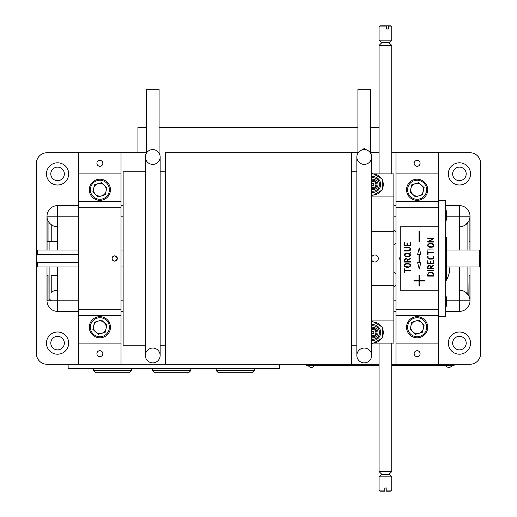 <?xml version="1.0" encoding="UTF-8"?>
<svg xmlns="http://www.w3.org/2000/svg" width="517" height="517" viewBox="0 0 517 517"><rect width="100%" height="100%" fill="white"/><g stroke="black" fill="none" stroke-linecap="round" stroke-linejoin="round"><path stroke-width="0.78" d="M393.857 311.376L395.977 311.376M445.68 311.376L459.426 311.376A10.573 10.573 0 0 0 469.998 300.797L446.843 300.797M469.998 250.041L469.998 216.203L459.426 216.203L459.426 250.041M459.426 226.776A10.573 10.573 0 0 0 469.998 216.203A10.573 10.573 0 0 0 459.426 205.624L445.68 205.624M395.977 205.624L393.857 205.624M123.143 205.624L121.023 205.624M78.726 205.624L57.574 205.624A10.573 10.573 0 0 0 47.002 216.203L47.002 250.041M57.574 250.041L57.574 216.203L47.002 216.203A10.573 10.573 0 0 0 51.228 224.656L51.228 241.588L57.574 241.588M78.726 300.797L47.002 300.797A10.573 10.573 0 0 0 57.574 311.376L78.726 311.376M121.023 311.376L123.143 311.376M57.574 185.002A11.103 11.103 0 0 0 67.191 168.348A11.103 11.103 0 0 0 47.958 168.348A11.103 11.103 0 0 0 57.574 185.002M57.574 180.666A6.766 6.766 0 0 0 63.436 170.513A6.766 6.766 0 0 0 51.713 170.513A6.766 6.766 0 0 0 57.574 180.666M459.426 185.002A11.103 11.103 0 0 0 469.042 168.348A11.103 11.103 0 0 0 449.809 168.348A11.103 11.103 0 0 0 459.426 185.002M459.426 180.666A6.766 6.766 0 0 0 465.287 170.513A6.766 6.766 0 0 0 453.564 170.513A6.766 6.766 0 0 0 459.426 180.666M47.073 217.45L47.073 250.041L47.073 241.581L51.228 241.581M57.574 226.776A10.573 10.573 0 0 1 51.228 224.656M57.574 354.203A11.103 11.103 0 0 0 67.191 337.549A11.103 11.103 0 0 0 47.958 337.549A11.103 11.103 0 0 0 57.574 354.203M57.574 349.867A6.766 6.766 0 0 0 63.436 339.714A6.766 6.766 0 0 0 51.713 339.714A6.766 6.766 0 0 0 57.574 349.867M146.408 127.369L137.942 127.369L137.942 152.748L146.673 152.748L47.002 152.748A10.573 10.573 0 0 0 36.423 163.327L36.423 250.887L37.269 250.041L78.726 250.041M78.726 254.403L37.269 254.403L36.423 256.716L36.423 353.673A10.573 10.573 0 0 0 47.002 364.252L379.058 364.252M459.426 354.203A11.103 11.103 0 0 0 469.042 337.549A11.103 11.103 0 0 0 449.809 337.549A11.103 11.103 0 0 0 459.426 354.203M459.426 349.867A6.766 6.766 0 0 0 465.287 339.714A6.766 6.766 0 0 0 453.564 339.714A6.766 6.766 0 0 0 459.426 349.867M391.744 364.252L469.998 364.252A10.573 10.573 0 0 0 480.577 353.673L480.577 266.113L479.731 266.959L479.731 250.041L446.313 250.041M480.577 266.113L480.577 163.327A10.573 10.573 0 0 0 469.998 152.748L391.744 152.748M469.927 275.419L469.927 299.55M469.055 220.565L469.055 241.581L469.927 241.581L469.927 250.041L469.927 217.45M468.337 295.104L465.888 292.428A10.573 10.573 0 0 0 459.426 290.224A10.573 10.573 0 0 1 465.772 292.344L468.609 295.556M468.841 295.989L469.055 275.419L469.85 275.419M47.073 300.797L47.073 275.419M48.029 300.797L48.055 275.419L47.15 275.419M379.058 152.748L370.327 152.748L379.058 152.748M165.44 364.252L165.44 152.748L358.178 152.748L351.56 152.748L351.56 364.252M47.002 266.959L47.002 300.797M465.772 292.344A10.573 10.573 0 0 1 469.998 300.797L469.998 266.959M445.68 281.306A26.438 26.438 0 0 0 449.906 266.959M393.857 230.026A8.459 8.459 0 0 1 395.977 231.752M395.977 242.945A8.459 8.459 0 0 1 393.857 244.677M393.857 272.323A8.459 8.459 0 0 1 395.977 274.055M395.977 285.248A8.459 8.459 0 0 1 393.857 286.974M57.574 311.376L57.574 266.959M459.426 266.959L459.426 311.376M449.422 272L449.906 267.115M57.574 275.412L51.228 275.412L51.228 292.344A10.573 10.573 0 0 1 57.574 290.224M465.772 224.656L466.34 224.204M468.712 221.25L465.888 224.572M160.154 171.786L165.44 171.786M356.846 345.214L351.56 345.214M36.423 256.716L36.423 250.887M36.423 260.284L37.269 262.597L78.726 262.597M121.023 200.338L121.023 250.041L123.143 250.041M37.269 250.041L37.269 254.403M37.269 262.597L37.269 266.959L78.726 266.959M145.348 345.214L123.143 345.214L123.143 171.786L145.348 171.786M371.652 173.899L371.994 173.899M373.429 173.899L393.857 173.899L393.857 231.745L371.652 231.745M377.998 184.472A5.286 5.286 0 0 0 371.652 179.296A5.286 5.286 0 0 1 377.998 184.472A5.286 5.286 0 0 1 371.652 189.655A5.286 5.286 0 0 0 377.998 184.472M371.652 196.105L393.857 196.105L371.652 196.105M371.652 343.101L371.994 343.101M373.429 343.101L393.857 343.101L393.857 320.895L371.652 320.895M377.998 332.528A5.286 5.286 0 0 0 371.652 327.345A5.286 5.286 0 0 1 377.998 332.528A5.286 5.286 0 0 1 371.652 337.704A5.286 5.286 0 0 0 377.998 332.528M371.652 285.255L393.857 285.255L393.857 320.895M371.652 259.954A3.49 3.49 0 0 0 378.315 258.5A3.49 3.49 0 0 0 371.652 257.046M393.857 285.255L393.857 231.745L393.857 285.255M117.327 258.5A2.643 2.643 0 0 0 113.359 256.212A2.643 2.643 0 0 0 113.359 260.788A2.643 2.643 0 0 0 117.327 258.5C115.562 261.912 113.798 261.912 112.034 258.5C113.798 255.088 115.556 255.088 117.327 258.5M121.023 152.748L121.023 207.737L78.726 207.737L78.726 364.252M121.023 207.737L121.023 309.263L78.726 309.263M123.143 266.959L121.023 266.959L121.023 316.113L121.023 201.397L78.726 201.397L78.726 207.737M121.023 173.899L78.726 173.899L78.726 201.397M102.838 163.327A2.96 2.96 0 0 0 98.392 160.761A2.96 2.96 0 0 0 98.392 165.892A2.96 2.96 0 0 0 102.838 163.327M78.726 152.748L78.726 173.899M102.838 353.673A2.96 2.96 0 0 0 98.392 351.108A2.96 2.96 0 0 0 98.392 356.239A2.96 2.96 0 0 0 102.838 353.673M121.023 309.263L121.023 364.252M121.023 343.101L78.726 343.101M121.023 315.603L78.726 315.603M395.977 364.252L395.977 173.899L438.274 173.899L438.274 152.748M395.977 201.397L438.274 201.397L438.274 173.899M395.977 207.737L438.274 207.737L438.274 201.397M400.203 256.917A2.643 2.643 0 0 0 400.203 260.083M395.977 309.263L438.274 309.263L438.274 207.737M395.977 316.663L395.977 200.602L395.977 315.603L438.274 315.603L438.274 309.263M395.977 343.101L438.274 343.101L438.274 315.603M414.162 353.673A2.96 2.96 0 0 0 418.608 356.239A2.96 2.96 0 0 0 418.608 351.108A2.96 2.96 0 0 0 414.162 353.673M438.274 364.252L438.274 343.101M395.977 173.899L395.977 152.748M414.162 163.327A2.96 2.96 0 0 0 418.608 165.892A2.96 2.96 0 0 0 418.608 160.761A2.96 2.96 0 0 0 414.162 163.327M446.313 263.024L446.313 279.652L445.68 279.652M446.313 253.976L446.313 237.348L445.68 237.348M438.274 200.338L445.68 200.338L445.68 316.663L438.274 316.663M446.203 253.576L446.203 263.431A19.026 19.026 180 0 0 446.203 253.576L445.68 253.576M445.68 263.431L446.203 263.431M445.68 253.569L446.203 253.569A19.026 19.026 -0 0 1 446.856 258.5M446.203 296.616L446.203 306.478A19.026 19.026 180 0 0 446.203 296.616L445.68 296.616M445.68 306.478L446.203 306.478M445.68 296.609L446.203 296.609A19.026 19.026 -0 0 1 446.856 301.547M446.203 210.529L446.203 220.391A19.026 19.026 180 0 0 446.203 210.529L445.68 210.529L446.203 210.522A19.026 19.026 -0 0 1 446.856 215.453M445.68 220.391L446.203 220.391M373.765 332.528A1.06 1.06 0 0 0 372.182 331.61A1.06 1.06 0 0 0 372.182 333.439A1.06 1.06 0 0 0 373.765 332.528M373.765 184.472A1.06 1.06 0 0 0 372.182 183.561A1.06 1.06 0 0 0 372.182 185.39A1.06 1.06 0 0 0 373.765 184.472M371.652 342.907L372.712 343.514L382.225 338.021L382.225 327.028L372.712 321.535L371.652 322.143M371.652 340.386A7.929 7.929 0 0 0 380.641 332.528A7.929 7.929 0 0 0 371.652 324.663M376.938 332.528A4.233 4.233 0 0 1 371.652 336.619A4.233 4.233 0 0 0 376.938 332.528A4.233 4.233 0 0 0 371.652 328.431A4.233 4.233 0 0 1 376.938 332.528M375.885 332.528A3.173 3.173 0 0 1 371.652 335.514A3.173 3.173 0 0 0 375.885 332.528A3.173 3.173 0 0 0 371.652 329.536A3.173 3.173 0 0 1 375.885 332.528M371.652 325.839A6.766 6.766 0 0 1 379.478 332.528A6.766 6.766 0 0 1 371.652 339.21M373.474 321.975A10.573 10.573 0 0 1 381.462 326.589M382.225 327.914A10.573 10.573 0 0 1 382.225 337.136M381.462 338.461A10.573 10.573 0 0 1 373.474 343.075M371.652 194.857L372.712 195.465L382.225 189.972L382.225 178.979L372.712 173.486L371.652 174.093M371.652 192.337A7.929 7.929 0 0 0 380.641 184.472A7.929 7.929 0 0 0 371.652 176.614M371.652 177.79A6.766 6.766 0 0 1 379.478 184.472A6.766 6.766 0 0 1 371.652 191.161M373.474 173.925A10.573 10.573 0 0 1 381.462 178.539M382.225 179.864A10.573 10.573 0 0 1 382.225 189.086M381.462 190.411A10.573 10.573 0 0 1 373.474 195.025M376.938 184.472A4.233 4.233 0 0 1 371.652 188.569A4.233 4.233 0 0 0 376.938 184.472A4.233 4.233 0 0 0 371.652 180.381A4.233 4.233 0 0 1 376.938 184.472M375.885 184.472A3.173 3.173 0 0 1 371.652 187.464A3.173 3.173 0 0 0 375.885 184.472A3.173 3.173 0 0 0 371.652 181.486A3.173 3.173 0 0 1 375.885 184.472M68.147 364.252L68.147 368.479L279.652 368.479L279.652 364.252M129.483 372.712L95.645 372.712L93.532 370.592L131.602 370.592L129.483 372.712M93.532 368.479L93.532 370.592M188.705 372.712L154.867 372.712L152.748 370.592L190.818 370.592L188.705 372.712M152.748 368.479L152.748 370.592M252.154 372.712L218.316 372.712L216.203 370.592L254.267 370.592L252.154 372.712M216.203 368.479L216.203 370.592M159.094 153.168L159.094 89.299L146.408 89.299L146.408 153.168M370.592 153.168L370.592 89.299L357.906 89.299L357.906 153.168M359.606 151.216L364.252 148.521L368.892 151.216M159.094 127.369L357.906 127.369M370.592 127.369L379.058 127.369M364.252 348.057A7.4 7.4 0 0 1 371.652 355.457A7.4 7.4 0 0 1 364.252 362.863A7.4 7.4 0 0 1 356.846 355.457A7.4 7.4 0 0 1 364.252 348.057M371.652 355.457L371.652 156.981A7.4 7.4 0 0 0 364.252 149.575A7.4 7.4 0 0 0 356.846 156.981L356.846 355.457A7.4 7.4 0 0 0 364.252 362.863A7.4 7.4 0 0 0 371.652 355.457L371.652 355.457A7.4 7.4 0 0 1 364.252 362.863A7.4 7.4 0 0 1 356.846 355.457M364.252 149.575A7.4 7.4 0 0 1 370.663 160.684A7.4 7.4 0 0 1 357.842 160.684A7.4 7.4 0 0 1 364.252 149.575M152.748 348.057A7.4 7.4 0 0 1 160.154 355.457A7.4 7.4 0 0 1 152.748 362.863A7.4 7.4 0 0 1 145.348 355.457A7.4 7.4 0 0 1 152.748 348.057M160.154 355.457L160.154 156.981A7.4 7.4 0 0 0 152.748 149.575A7.4 7.4 0 0 0 145.348 156.981L145.348 355.457A7.4 7.4 0 0 0 152.748 362.863A7.4 7.4 0 0 0 160.154 355.457L160.154 355.457A7.4 7.4 0 0 1 152.748 362.863A7.4 7.4 0 0 1 145.348 355.457L145.348 350.526M152.748 149.575A7.4 7.4 0 0 1 159.158 160.684A7.4 7.4 0 0 1 146.337 160.684A7.4 7.4 0 0 1 152.748 149.575M384.81 490.09L384.732 491.15L380.111 491.15L379.058 490.09L384.81 490.09L384.81 487.977L386.916 487.977L386.916 490.09L391.744 490.09L391.744 476.874L379.058 476.874L381.701 474.231L389.101 474.231L391.744 471.588L391.744 343.101M381.701 474.231L379.058 471.588L391.744 471.588M386.916 490.09L386.839 491.15L386.07 491.15L385.992 487.977M386.839 491.15L390.69 491.15L391.744 490.09M388.39 26.91L388.047 25.85L390.69 25.85L391.744 26.91L388.39 26.91L388.39 29.023L386.386 29.023L386.386 26.91L379.058 26.91L379.058 40.126L391.744 40.126L389.101 42.769L381.701 42.769L379.058 45.412L379.058 173.899M386.386 26.91L386.044 25.85L380.111 25.85L379.058 26.91M389.101 42.769L391.744 45.412L379.058 45.412M388.047 25.85L386.044 25.85M49.115 266.959L49.115 298.684L51.228 300.797M49.115 241.581L49.115 250.041M467.885 294.457L467.885 266.959M467.885 250.041L467.885 222.543M379.058 365.306L306.09 365.306L306.09 364.252M454.139 364.252L454.139 365.306L391.744 365.306M432.122 259.082L429.168 259.082L427.766 258.093L427.624 256.199L428.05 256.206L428.05 257.524L428.78 258.532L432.309 258.649L433.349 257.854L433.433 256.206L433.841 256.135L433.873 257.556L432.8 258.978L432.122 259.082L432.8 258.978L433.873 257.556L433.841 256.135M433.802 268.905L427.759 268.905L427.611 266.882L428.864 265.266L429.465 265.169L431.21 266.468L433.711 265.169L433.866 265.531L431.262 266.817L431.262 268.472L433.808 268.472L433.802 268.905L433.808 268.472M428.929 265.699L428.05 266.882L428.05 268.472L430.829 268.472L430.351 265.951L428.929 265.699M404.785 270.869L404.785 272.369L404.346 272.362L404.527 268.84L404.785 270.436L410.692 270.656L404.785 270.869L404.624 272.524L404.359 268.982L404.785 268.995M438.274 226.776L400.203 226.776L400.203 290.224L438.274 290.224M406.103 264.006L405.173 264.465L404.785 265.447L405.347 266.604L408.708 266.875L409.865 266.339L410.078 264.911L408.882 264.006L406.103 264.006M406.045 267.308L404.481 266.145L404.346 265.441L404.811 264.193L406.11 263.573L408.908 263.573L410.472 264.723L410.143 266.675L408.727 267.308L406.045 267.308L404.481 266.145L404.811 264.193L406.11 263.573L408.908 263.573L410.472 264.723L410.143 266.675L408.727 267.308M433.815 270.469L433.802 270.902L427.611 270.74L433.815 270.469L433.802 270.902L427.759 270.902L427.746 270.469M427.624 263.554L427.837 260.671L428.05 263.256L430.222 263.256L430.396 261.337L430.655 263.256L433.433 263.256L433.433 260.82L433.841 260.755L433.873 263.547L427.766 263.689L427.624 260.814L428.05 260.82M428.05 254.325L427.611 254.312L427.792 250.79L428.05 252.386L433.957 252.606L428.05 252.826L428.05 254.325L427.611 254.312M429.368 243.959L428.438 244.418L428.05 245.401L428.612 246.557L431.973 246.829L433.13 246.292L433.343 244.864L432.147 243.959L429.368 243.959M432.173 243.526L433.737 244.677L433.873 245.381L433.408 246.628L431.992 247.262L429.31 247.262L427.746 246.098L428.076 244.147L429.375 243.526L432.173 243.526L433.737 244.677L433.408 246.628L431.992 247.262L429.31 247.262L427.746 246.098L427.611 245.394L428.076 244.147L429.375 243.526M418.977 254.267L418.977 262.733L417.652 262.733L419.242 269.073L420.825 262.733L419.507 262.733L419.507 254.267L420.825 254.267L419.242 247.927L417.652 254.267L418.977 254.267M418.977 280.97L418.977 285.998L419.507 285.998L419.507 280.97L424.528 280.97L424.528 280.44L419.507 280.44L419.507 275.419L418.977 275.419L418.977 280.44L413.955 280.44L413.955 280.97L418.977 280.97L418.977 285.998L419.507 285.998M418.977 241.581L419.507 241.581L419.507 231.002L418.977 231.002L418.977 241.581L419.507 241.581L419.507 231.002L418.977 231.002M413.955 280.44L413.955 280.97M419.507 275.419L418.977 275.419M424.528 280.97L424.528 280.44M419.242 269.073L420.825 262.733M420.825 254.267L419.242 247.927M427.624 250.939L428.05 250.952M433.802 252.386L433.802 252.826M430.222 261.466L430.655 261.473M433.66 260.671L433.731 263.689L427.766 263.689M404.346 245.601L404.572 242.732L404.785 245.317L406.957 245.317L407.131 243.397L407.39 245.317L410.168 245.317L410.395 242.732L410.608 245.607L404.501 245.749L404.359 242.88L404.785 242.887M410.608 255.036L409.057 256.852L406.045 256.878L404.481 255.715L404.811 253.763L406.11 253.143L409.626 253.408L410.453 252.542L410 253.627L410.524 255.605L409.057 256.852L406.045 256.878L404.481 255.715L404.346 255.01L404.811 253.763L406.11 253.143L408.908 253.143M410.537 270.436L410.537 270.869M404.346 261.938L404.346 260.07L405.599 258.455L406.2 258.358L407.945 259.657L410.446 258.358L410.601 258.72L407.997 260.006L407.997 261.66L410.692 261.867L404.494 262.093L404.346 260.07L405.599 258.455L406.2 258.358M404.494 247.662L404.501 247.229L408.966 247.229L410.55 248.386L410.692 249.091L410.22 250.338L408.785 250.965L404.494 250.965L404.481 250.532L408.934 250.532L410.259 249.104L409.774 248.037L408.831 247.662L404.494 247.662L404.501 247.229L408.966 247.229L410.55 248.386L410.692 249.091L410.22 250.338L408.785 250.965L404.494 250.965L404.481 250.532M427.611 275.962L427.611 274.249L428.955 272.498L432.076 272.381L433.834 273.693L433.731 276.117L427.753 276.117L427.611 274.249L428.955 272.498L432.076 272.381L433.834 273.693L433.873 275.981L427.753 276.117M427.611 268.75L427.611 266.882L428.864 265.266L429.465 265.169M433.711 265.169L433.866 265.531M429.168 259.082L427.766 258.093L427.624 256.199L428.05 256.206M427.611 249.097L433.957 249.039L427.611 249.097M427.656 241.717L432.942 238.744L427.759 238.744L427.766 238.311L433.802 238.311L433.905 238.647L428.593 241.613L433.957 241.827L427.611 241.846M410.395 242.732L410.466 245.749L404.501 245.749M406.957 243.533L407.39 243.539M429.123 272.886L428.05 274.249L428.05 275.684L433.433 275.684L433.349 273.874L431.992 272.814L429.123 272.886M409.309 254.467L408.941 254.377L409.406 253.705L408.941 253.576L405.502 253.757L404.882 255.54L406.071 256.445L409.07 256.413L410.168 255.023L409.697 253.95L409.167 254.577L408.953 254.28M405.664 258.888L404.785 260.07L404.785 261.66L407.564 261.66L407.086 259.14L405.664 258.888M410.543 261.66L410.537 262.093L404.494 262.093M410.446 258.358L410.601 258.72M433.815 241.613L433.802 242.046L427.766 242.046M433.957 238.499L433.414 238.925M427.759 238.744L427.766 238.311L433.802 238.311M420.153 337.368A10.573 10.573 0 0 0 424.386 319.551A10.573 10.573 0 0 0 406.834 324.792A10.573 10.573 0 0 0 420.153 337.368A10.573 10.573 0 0 0 424.386 319.551A10.573 10.573 0 0 0 406.834 324.792A10.573 10.573 0 0 0 420.153 337.368M421.484 322.621A6.346 6.346 0 0 0 410.95 325.775A6.346 6.346 0 0 0 415.662 333.413A6.346 6.346 0 0 0 421.484 322.621M411.797 322.207L410.104 329.335L415.435 334.363L422.454 332.269L424.147 325.141L418.815 320.107L411.797 322.207M411.493 323.48A6.766 6.766 0 0 1 413.051 321.832M422.757 330.996A6.766 6.766 0 0 1 421.2 332.644M416.683 333.988A6.766 6.766 0 0 1 414.479 333.465M411.054 330.234A6.766 6.766 0 0 1 410.408 328.062M406.549 327.235A10.573 10.573 0 0 1 422.415 318.078A10.573 10.573 0 0 1 422.415 336.393A10.573 10.573 0 0 1 406.549 327.235M102.902 337.368A10.573 10.573 0 0 0 107.135 319.551A10.573 10.573 0 0 0 89.583 324.792A10.573 10.573 0 0 0 102.902 337.368A10.573 10.573 0 0 0 107.135 319.551A10.573 10.573 0 0 0 89.583 324.792A10.573 10.573 0 0 0 102.902 337.368A10.573 10.573 0 0 0 107.135 319.551A10.573 10.573 0 0 0 89.583 324.792A10.573 10.573 0 0 0 102.902 337.368M101.565 320.107L94.546 322.207L92.853 329.335L98.185 334.363L105.203 332.269L106.896 325.141L101.565 320.107M98.056 321.16A6.346 6.346 0 0 0 98.411 333.413A6.346 6.346 0 0 0 104.234 322.621A6.346 6.346 0 0 0 98.056 321.16M102.902 199.892A10.573 10.573 0 0 0 107.135 182.074A10.573 10.573 0 0 0 89.583 187.322A10.573 10.573 0 0 0 102.902 199.892A10.573 10.573 0 0 0 107.135 182.074A10.573 10.573 0 0 0 89.583 187.322A10.573 10.573 0 0 0 102.902 199.892A10.573 10.573 0 0 0 107.135 182.074A10.573 10.573 0 0 0 89.583 187.322A10.573 10.573 0 0 0 102.902 199.892M94.546 184.731L92.853 191.859L98.185 196.893L105.203 194.793L106.896 187.665L101.565 182.637L94.546 184.731M93.7 188.298A6.346 6.346 0 0 0 101.694 195.84A6.346 6.346 0 0 0 101.338 183.587A6.346 6.346 0 0 0 93.7 188.298M420.153 199.892A10.573 10.573 0 0 0 424.386 182.074A10.573 10.573 0 0 0 406.834 187.322A10.573 10.573 0 0 0 420.153 199.892A10.573 10.573 0 0 0 424.386 182.074A10.573 10.573 0 0 0 406.834 187.322A10.573 10.573 0 0 0 420.153 199.892M411.797 184.731L410.104 191.859L415.435 196.893L422.454 194.793L424.147 187.665L418.815 182.637L411.797 184.731M418.944 195.84A6.346 6.346 0 0 0 418.589 183.587A6.346 6.346 0 0 0 412.766 194.379A6.346 6.346 0 0 0 418.944 195.84M105.946 324.243A6.766 6.766 0 0 1 106.592 326.414M105.507 330.996A6.766 6.766 0 0 1 103.949 332.644M99.438 333.988A6.766 6.766 0 0 1 97.228 333.465M93.81 330.234A6.766 6.766 0 0 1 93.157 328.062M89.299 327.235A10.573 10.573 0 0 1 105.164 318.078A10.573 10.573 0 0 1 105.164 336.393A10.573 10.573 0 0 1 89.299 327.235M94.243 186.004A6.766 6.766 0 0 1 95.8 184.356M100.317 183.012A6.766 6.766 0 0 1 102.521 183.535M105.946 186.766A6.766 6.766 0 0 1 106.592 188.938M89.299 189.765A10.573 10.573 0 0 1 105.164 180.607A10.573 10.573 0 0 1 105.164 198.922A10.573 10.573 0 0 1 89.299 189.765M411.493 186.004A6.766 6.766 0 0 1 413.051 184.356M417.562 183.012A6.766 6.766 0 0 1 419.772 183.535M423.19 186.766A6.766 6.766 0 0 1 423.843 188.938M416.683 196.518A6.766 6.766 0 0 1 414.479 195.995M411.054 192.757A6.766 6.766 0 0 1 410.408 190.586M406.549 189.765A10.573 10.573 0 0 1 422.415 180.607A10.573 10.573 0 0 1 422.415 198.922A10.573 10.573 0 0 1 406.549 189.765M395.977 300.797L393.857 300.797M459.426 205.624L459.426 216.203L446.843 216.203M393.857 216.203L395.977 216.203M57.574 205.624L57.574 216.203L78.726 216.203M121.023 216.203L123.143 216.203M123.143 300.797L121.023 300.797M48.055 241.581L48.055 220.798M312.43 365.306L312.43 364.252M447.793 365.306L447.793 364.252M419.849 336.354A9.519 9.519 0 0 0 423.662 320.32A9.519 9.519 0 0 0 407.868 325.038A9.519 9.519 0 0 0 419.849 336.354M102.599 336.354A9.519 9.519 0 0 0 106.412 320.32A9.519 9.519 0 0 0 90.617 325.038A9.519 9.519 0 0 0 102.599 336.354M102.599 198.883A9.519 9.519 0 0 0 106.412 182.844A9.519 9.519 0 0 0 90.617 187.561A9.519 9.519 0 0 0 102.599 198.883M419.849 198.883A9.519 9.519 0 0 0 423.662 182.844A9.519 9.519 0 0 0 407.868 187.561A9.519 9.519 0 0 0 419.849 198.883M160.154 345.214L165.44 345.214M356.846 171.786L351.56 171.786M36.423 266.113L37.269 266.959M446.313 266.959L479.731 266.959M480.577 250.887L479.731 250.041M131.602 368.479L131.602 370.592M190.818 368.479L190.818 370.592M254.267 368.479L254.267 370.592M379.058 471.588L379.058 343.101M389.101 474.231L391.744 476.874M379.058 490.09L379.058 476.874M391.744 45.412L391.744 173.899M381.701 42.769L379.058 40.126M391.744 26.91L391.744 40.126M308.203 365.306A3.438 3.438 0 0 0 314.549 365.312M445.68 365.306A3.438 3.438 0 0 0 452.02 365.312"/></g></svg>
